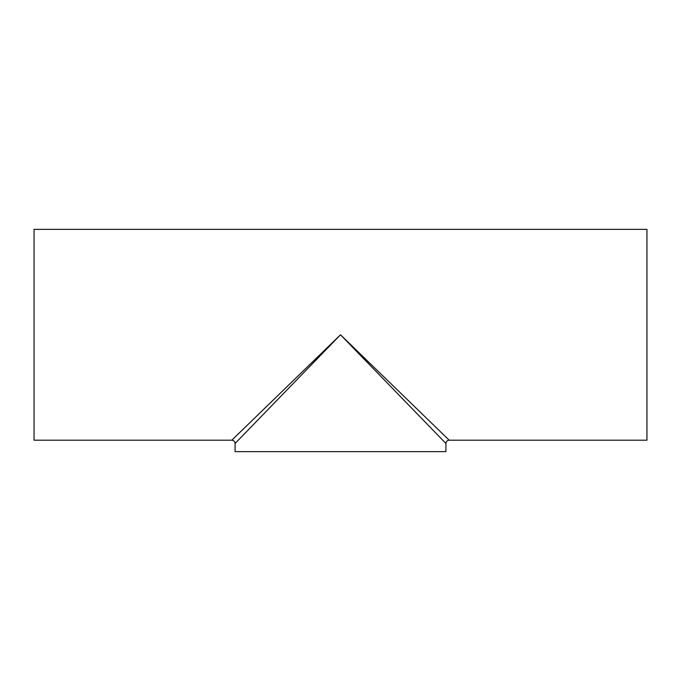 <?xml version="1.0" encoding="UTF-8"?>
<svg xmlns="http://www.w3.org/2000/svg" width="681" height="681" viewBox="0 0 681 681"><rect width="100%" height="100%" fill="white"/><g stroke="black" fill="none" stroke-linecap="round" stroke-linejoin="round"><path stroke-width="1.02" d="M340.5 334.78L231.812 440.198C233.796 440.394 234.885 441.484 235.081 443.467L340.5 334.78L445.919 443.467C446.115 441.484 447.204 440.394 449.188 440.198L340.5 334.78M235.081 443.467L235.081 451.639L445.919 451.639L445.919 443.467M231.812 440.198L34.05 440.198L34.05 229.361L646.95 229.361L646.95 440.198L449.188 440.198"/></g></svg>
